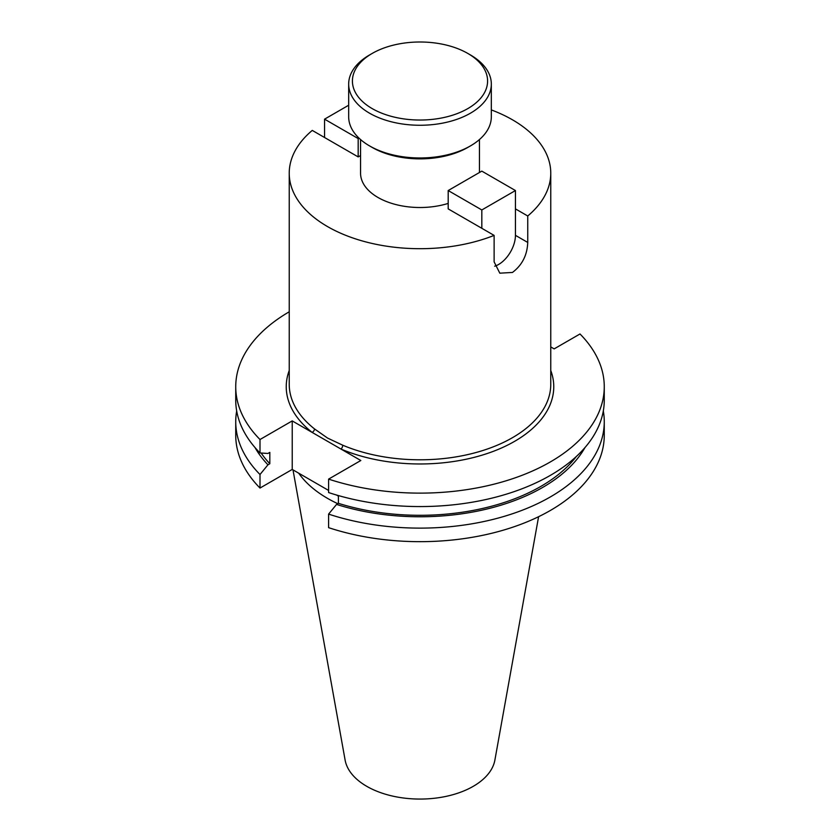 <?xml version="1.0" encoding="UTF-8"?>
<svg xmlns="http://www.w3.org/2000/svg" width="840" height="840" viewBox="0 0 840 840"><rect width="100%" height="100%" fill="white"/><g stroke="black" fill="none" stroke-linecap="round" stroke-linejoin="round"><path stroke-width="1.26" d="M494.676 266.196A23.772 13.724 120 0 0 498.635 264.453A23.772 13.724 120 0 0 515.445 235.337L515.445 190.543L481.824 171.129L448.193 190.543L481.824 209.958L515.445 190.543M360.56 155.536L358.176 156.912L312.26 130.41A130.767 75.495 0 0 0 289.233 173.197L289.233 384.3A130.767 75.495 0 0 0 314.496 428.904L327.526 438.05L342.741 445.211A130.767 75.495 0 0 0 479.147 451.637A130.767 75.495 0 0 0 550.767 384.3L550.767 173.197A130.767 75.495 0 0 1 527.74 215.985L527.74 242.434C527.258 255.097 522.165 265.104 512.474 272.444L499.81 273.179L494.12 261.839L494.12 235.4L448.193 208.887L448.193 190.543M481.824 228.302L481.824 209.958M372.215 108.612A67.589 39.018 0 0 0 467.786 108.612A67.589 39.018 0 0 0 467.786 53.424L470.442 54.957A71.327 41.181 180 0 1 491.327 84.073A71.327 41.181 180 0 1 447.3 122.126A71.327 41.181 180 0 1 369.558 113.201A71.327 41.181 180 0 1 348.673 84.073A71.327 41.181 180 0 1 369.558 54.957L372.215 53.424A67.589 39.018 0 0 0 372.215 108.612M470.442 145.908L467.786 147.441A67.589 39.018 180 0 1 372.215 147.441L369.558 145.908A71.327 41.181 0 0 0 470.442 145.908A71.327 41.181 0 0 0 491.327 116.792L491.327 84.073M360.56 139.555L360.56 173.197A59.441 34.314 0 0 0 377.969 197.463A59.441 34.314 0 0 0 448.193 203.406M293.002 469.896L345.114 760.085A75.295 43.47 0 0 0 366.765 786.335A75.295 43.47 0 0 0 445.179 796.562A75.295 43.47 0 0 0 494.886 760.085L538.598 516.705M298.694 473.172A130.767 75.495 0 0 0 327.526 498.372A130.767 75.495 0 0 0 337.796 503.695M550.767 173.197A130.767 75.495 0 0 0 512.474 119.805A130.767 75.495 0 0 0 491.327 109.914M289.233 173.197A130.767 75.495 0 0 0 327.526 226.579A130.767 75.495 0 0 0 494.12 235.4M527.74 215.985L515.445 208.887M328.598 479.115A184.265 106.386 0 0 0 604.264 386.747L604.264 400.176A184.265 106.386 0 0 1 328.598 492.555L328.598 479.115L360.822 460.509L292.226 420.913L260.001 439.519L260.001 452.949L267.95 453.464L269.819 452.382L269.819 463.733L267.95 464.814L260.001 474.506L260.001 488.05L292.226 469.445L328.598 490.445M604.264 386.747A184.265 106.386 0 0 0 579.999 333.974L554.159 348.883L550.767 346.931M289.233 311.787A184.265 106.386 0 0 0 235.736 386.747A184.265 106.386 0 0 0 260.001 439.519M235.736 386.747L235.736 400.176A184.265 106.386 0 0 0 260.001 452.949M261.135 453.022A170.909 98.669 0 0 0 269.819 463.733M328.598 514.111A184.265 106.386 0 0 0 604.264 421.733L604.264 435.278A184.265 106.386 0 0 1 328.598 527.656L328.598 514.111L336.546 504.42L338.415 503.339L338.415 495.569M338.415 503.339A170.909 98.669 0 0 0 576.366 456.456M255.055 447.605A173.45 100.139 0 0 0 267.95 464.814M336.546 504.42A173.45 100.139 0 0 0 584.945 447.605M236.68 410.959A184.265 106.386 0 0 0 235.736 421.733A184.265 106.386 0 0 0 260.001 474.506M604.264 421.733A184.265 106.386 0 0 0 603.32 410.959M235.736 421.733L235.736 435.278A184.265 106.386 0 0 0 260.001 488.05M336.525 495.023L338.415 496.115M470.442 54.957L467.786 53.424A67.589 39.018 0 0 0 372.215 53.424M348.673 84.073L348.673 116.792A71.327 41.181 0 0 0 369.558 145.908L372.215 147.441M292.226 420.913L292.226 469.445M358.974 138.107L358.176 138.569L324.555 119.165L348.673 105.231M324.555 137.508L324.555 119.165M358.176 156.912L358.176 138.569M314.496 428.904A2.993 1.974 -51.7 0 1 312.081 432.369A133.77 77.228 180 0 1 289.233 370.493M550.767 370.493A133.77 77.228 180 0 1 492.786 451.542A133.77 77.228 180 0 1 340.967 449.054A2.993 1.449 112.9 0 0 342.741 445.211M527.74 242.434L515.445 235.337M479.441 172.505L479.441 139.555"/></g></svg>
